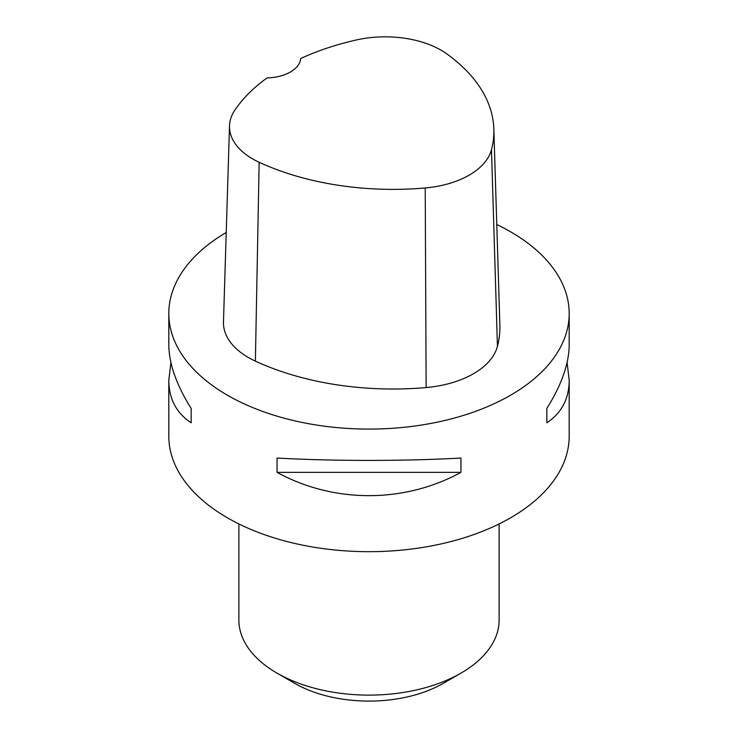 <?xml version="1.0" encoding="UTF-8"?>
<svg xmlns="http://www.w3.org/2000/svg" width="738" height="738" viewBox="0 0 738 738"><rect width="100%" height="100%" fill="white"/><g stroke="black" fill="none" stroke-linecap="round" stroke-linejoin="round"><path stroke-width="1.11" d="M567.088 362.543L569.192 380.236L569.192 436.103A200.192 115.58 180 0 1 445.614 542.882A200.192 115.58 180 0 1 227.442 517.827A200.192 115.58 180 0 1 168.808 436.103L168.808 380.236L170.912 362.543M496.785 224.527A200.192 115.58 180 0 1 510.558 231.778A200.192 115.58 180 0 1 569.192 313.502A200.192 115.58 180 0 1 369 429.082A200.192 115.58 180 0 1 168.808 313.502A200.192 115.58 180 0 1 226.225 232.488M277.054 472.357L277.054 458.058C333.677 461.195 404.323 461.195 460.946 458.058L460.946 472.357C404.323 503.417 333.677 503.417 277.054 472.357L460.946 472.357M569.192 380.236C569.044 398.889 561.59 413.077 546.83 422.782L546.83 408.474C561.59 384.849 569.044 363.64 569.192 344.849L569.192 313.502M168.808 313.502L168.808 344.849C168.956 363.64 176.41 384.849 191.17 408.474L191.17 422.782C176.41 413.077 168.956 398.889 168.808 380.236M493.842 129.03L499.875 325.117A220.21 127.139 180 0 1 497.449 346.316A85.082 49.123 180 0 1 426.14 387.561A220.21 127.139 180 0 1 255.385 361.14A85.082 49.123 180 0 1 223.476 321.916L229.509 125.829A79.049 45.636 180 0 1 234.961 109.962A214.177 123.652 180 0 1 267.073 77.905A35.037 20.23 180 0 0 300.67 58.523A214.177 123.652 180 0 1 356.445 39.953A79.049 45.636 180 0 1 446.905 53.948A214.177 123.652 180 0 1 493.842 129.03A214.177 123.652 180 0 1 491.48 149.648A79.049 45.636 180 0 1 425.226 187.969A214.177 123.652 180 0 1 259.158 162.277A79.049 45.636 180 0 1 229.509 125.829M546.83 408.474L546.83 422.782M191.17 422.782L191.17 408.474M238.872 523.934L238.872 619.985A130.128 75.128 0 0 0 276.99 673.111L294.683 683.323A105.1 60.682 0 0 0 443.317 683.323L461.01 673.111A130.128 75.128 0 0 0 499.128 619.985L499.128 523.934M294.683 683.323L276.99 673.111A130.128 75.128 0 0 0 461.01 673.111M491.48 149.648L497.449 346.316M425.226 187.969L426.14 387.561M259.158 162.277L255.385 361.14"/></g></svg>
